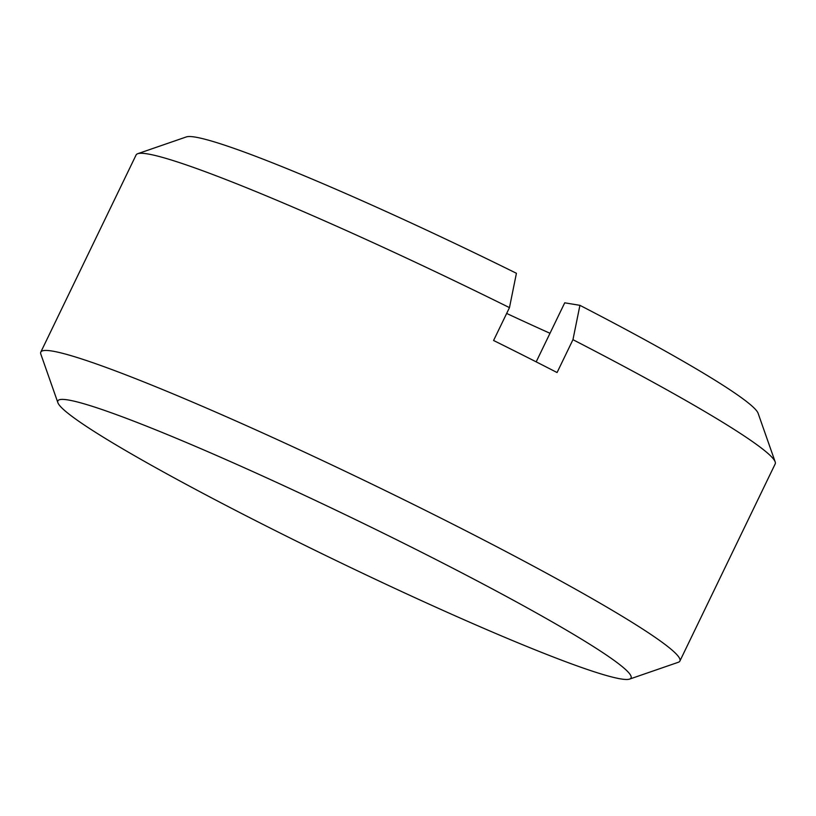 <?xml version="1.0" encoding="UTF-8"?>
<svg xmlns="http://www.w3.org/2000/svg" width="816" height="816" viewBox="0 0 816 816"><rect width="100%" height="100%" fill="white"/><g stroke="black" fill="none" stroke-linecap="round" stroke-linejoin="round"><path stroke-width="1.22" d="M506.654 313.436A256.132 18.238 -154.2 0 0 549.994 333.285M629.626 679.085L678.29 662.286A354.929 25.265 -154.2 0 0 679.891 661.052L775.2 463.896A354.929 25.265 -154.2 0 0 775.169 461.876A354.929 25.265 -154.2 0 0 572.954 339.68L557.073 372.545A354.929 25.265 25.8 0 0 493.578 340.486L509.47 307.632A354.929 25.265 -154.2 0 0 147.706 153.938A354.929 25.265 -154.2 0 0 137.71 153.714A354.929 25.265 -154.2 0 0 136.109 154.948L40.8 352.104A354.929 25.265 -154.2 0 0 40.831 354.124L57.885 402.696A318.332 22.664 -154.2 0 0 310.794 548.24A318.332 22.664 -154.2 0 0 620.66 678.892A318.332 22.664 -154.2 0 0 629.626 679.085A318.332 22.664 -154.2 0 0 398.371 540.631A318.332 22.664 -154.2 0 0 68.258 399.983A318.332 22.664 -154.2 0 0 57.885 402.696M679.891 661.052A354.929 25.265 -154.2 0 0 409.193 502.33A354.929 25.265 -154.2 0 0 52.397 351.094A354.929 25.265 -154.2 0 0 40.8 352.104M775.169 461.876L758.115 413.304A318.332 22.664 -154.2 0 0 579.921 305.337L572.954 339.68M579.921 305.337L564.723 302.818L536.183 361.855M509.47 307.632L516.426 273.289A318.332 22.664 -154.2 0 0 186.374 136.915L137.71 153.714"/></g></svg>
